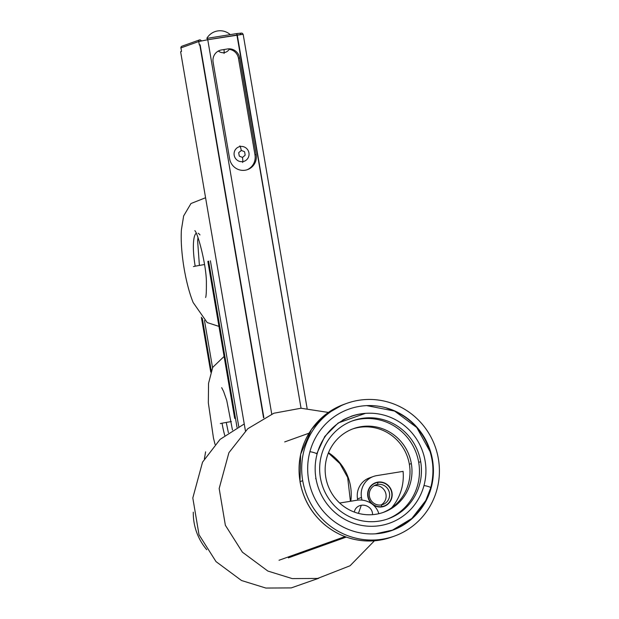 <?xml version="1.0" encoding="UTF-8"?>
<svg xmlns="http://www.w3.org/2000/svg" width="619" height="619" viewBox="0 0 619 619"><rect width="100%" height="100%" fill="white"/><g stroke="black" fill="none" stroke-linecap="round" stroke-linejoin="round"><path stroke-width="0.93" d="M328.503 452.69A49.056 47.756 -109.7 0 1 350.811 501.228A49.056 47.756 -109.7 0 0 328.503 452.69M373.435 476.468A19.158 18.655 70.3 0 1 376.685 475.632L403.085 471.376A49.056 47.756 -109.7 0 1 391.61 507.82A49.056 47.756 -109.7 0 0 403.085 471.376L376.685 475.632A19.158 18.655 70.3 0 0 361.473 497.475L361.922 500.098L361.473 497.475L357.519 498.891L357.736 500.129L357.519 498.891L361.473 497.475A19.158 18.655 70.3 0 1 373.435 476.468L369.481 477.883A19.158 18.655 70.3 0 0 357.519 498.891A19.158 18.655 70.3 0 1 369.543 477.868M356.915 500.245L339.669 503.023L356.915 500.245A18.392 16.574 19.4 0 1 378.813 513.7A18.392 16.574 19.4 0 0 356.915 500.245M354.37 512.091A9.2 8.287 -160.6 0 1 361.287 505.282A9.2 8.287 -160.6 0 1 372.499 514.66A9.2 8.287 -160.6 0 0 361.287 505.282L358.432 513.375L361.287 505.282A9.2 8.287 -160.6 0 0 354.741 510.489A9.2 8.287 -160.6 0 0 354.37 512.091M377.691 484.406L377.845 482.425A12.264 11.939 -109.7 0 1 384.051 506.048A12.264 11.939 -109.7 0 1 368.344 497.483A12.264 11.939 -109.7 0 1 377.845 482.425L377.791 482.124A12.573 12.241 -109.7 0 0 372.197 504.121A12.573 12.241 -109.7 0 1 377.791 482.124A12.573 12.241 -109.7 0 1 391.997 492.554A12.573 12.241 -109.7 0 1 372.793 504.593A12.573 12.241 -109.7 0 0 382.024 506.884L382.024 506.884A12.573 12.241 -109.7 0 0 391.997 492.554A12.573 12.241 -109.7 0 0 377.791 482.124L377.691 484.406A10.422 10.152 -109.7 0 1 382.968 504.477A10.422 10.152 -109.7 0 1 369.419 496.283A10.422 10.152 -109.7 0 1 377.691 484.406A10.422 10.152 -109.7 0 1 389.475 493.049A10.422 10.152 -109.7 0 1 381.203 504.934A10.422 10.152 -109.7 0 1 375.926 484.855A10.422 10.152 -109.7 0 1 377.691 484.406L374.278 485.629M374.24 485.652A10.422 10.152 -109.7 0 1 381.157 504.942M381.9 506.59L381.203 504.934L381.9 506.59M344.969 536.611L279.014 560.265L344.969 536.611M180.763 48.003L180.949 47.903A1.532 1.493 70.3 0 1 181.901 46.224L181.947 46.208A1.532 1.493 70.3 0 0 180.949 47.903L198.738 41.519L199.333 45.009L200.123 44.792L263.864 417.67L200.123 44.792L199.333 45.009L198.738 41.519L207.76 39.74L271.741 414.049L207.76 39.74L243.159 34.285L237.255 34.981L301.051 408.231L236.675 33.588L241.248 33.117A1.532 1.493 -109.7 0 1 242.95 34.246A1.532 1.493 -109.7 0 0 241.248 33.117L236.675 33.588L237.255 34.981L207.76 39.74L207.187 38.347L207.76 39.74L198.738 41.519A1.532 1.493 70.3 0 1 199.697 39.84A1.532 1.493 70.3 0 0 198.738 41.519L180.949 47.903L181.545 51.392L180.616 51.725L245.426 430.863L180.616 51.725L181.545 51.392L180.949 47.903L181.545 51.392M263.562 417.825L199.813 44.839L263.562 417.825M246.958 169.815A13.796 13.432 70.3 0 0 254.989 154.912L238.477 58.287A10.732 10.446 70.3 0 0 229.835 49.427M236.543 33.612L207.311 38.324M207.783 38.246L236.063 33.689M221.617 49.915A10.732 10.446 70.3 0 0 213.106 62.148L229.618 158.766A13.796 13.432 70.3 0 0 245.217 170.217A13.796 13.432 70.3 0 0 256.165 154.487L239.646 57.869A10.732 10.446 70.3 0 0 227.521 48.963L221.617 49.915A10.732 10.446 70.3 0 0 213.106 62.148L229.618 158.766A13.796 13.432 70.3 0 0 247.546 169.614A13.796 13.432 70.3 0 0 256.165 154.487L254.989 154.912L238.477 58.287L239.646 57.869A10.732 10.446 70.3 0 0 227.521 48.963L221.617 49.915M254.989 154.912L256.165 154.487L239.646 57.869L238.477 58.287M206.754 549.703A55.184 53.729 -109.8 0 1 193.29 512.192A55.184 53.729 -109.8 0 0 206.754 549.703M195.194 266.193A18.647 0.766 -9.7 0 1 204.51 264.545A18.647 0.766 -9.7 0 0 195.194 266.193A31.19 7.01 80.8 0 1 196.246 233.278A31.19 7.01 80.8 0 0 195.194 266.193L193.453 266.58L195.194 266.193M212.549 367.694L204.479 320.472L212.549 367.694M222.043 423.203A18.647 0.766 -9.7 0 1 231.359 421.554A18.647 0.766 -9.7 0 0 222.043 423.203A31.19 7.01 80.8 0 0 224.736 435.412A31.19 7.01 80.8 0 1 222.043 423.203L220.302 423.589L222.043 423.203M237.023 427.381L208.595 261.133L237.023 427.381M210.777 372.05L201.415 317.299L210.777 372.05M211.257 370.68L202.305 318.321L211.257 370.68M207.922 261.373L234.771 418.382L207.922 261.373M198.173 233.247L198.173 233.247A31.19 7.01 80.8 0 1 199.976 234.934M210.398 260.777L238.733 426.491L210.398 260.777M425.106 460.954A56.716 55.215 70.3 0 0 361.001 413.894A56.716 55.215 70.3 0 0 315.984 478.549L315.589 478.688L315.984 478.549A56.716 55.215 -109.7 0 0 380.097 525.608A56.716 55.215 -109.7 0 0 425.106 460.954A56.716 55.215 70.3 0 0 351.399 416.363A56.716 55.215 70.3 0 0 315.984 478.549A56.716 55.215 -109.7 0 0 389.699 523.14A56.716 55.215 -109.7 0 0 425.106 460.954M420.688 461.666A52.12 50.743 70.3 0 0 361.775 418.421A52.12 50.743 70.3 0 0 320.41 477.837A52.12 50.743 70.3 0 0 379.323 521.082A52.12 50.743 70.3 0 0 420.688 461.666A52.12 50.743 70.3 0 0 352.946 420.696A52.12 50.743 70.3 0 0 320.41 477.837A52.12 50.743 70.3 0 0 388.144 518.807A52.12 50.743 70.3 0 0 420.688 461.666L418.707 462.378A52.12 50.743 70.3 0 0 351.963 421.059A52.12 50.743 70.3 0 1 418.707 462.378A52.12 50.743 70.3 0 1 387.154 519.155A52.12 50.743 70.3 0 0 418.707 462.378L420.688 461.666M351.399 416.363L350.083 416.835A56.716 55.215 70.3 0 0 342.702 420.131A56.716 55.215 70.3 0 1 350.137 416.819M400.16 526.637A64.384 62.681 -109.7 0 1 391.626 530.584A64.384 62.681 -109.7 0 0 400.16 526.637M392.284 530.351A64.384 62.681 -109.7 0 0 432.48 459.762L432.085 459.902L432.48 459.762A64.384 62.681 70.3 0 0 348.807 409.151A64.384 62.681 70.3 0 0 308.61 479.74A64.384 62.681 -109.7 0 0 392.284 530.351L392.222 530.375M394.357 536.124A70.512 68.647 -109.7 0 0 438.384 458.811A70.512 68.647 70.3 0 0 358.68 400.3A70.512 68.647 70.3 0 0 302.714 480.692L300.076 481.636A70.512 68.647 -109.7 0 1 344.102 404.323A70.512 68.647 -109.7 0 0 300.076 481.636L300.076 481.636A70.512 68.647 -109.7 0 0 391.719 537.068A70.512 68.647 -109.7 0 1 300.076 481.636L302.714 480.692A70.512 68.647 -109.7 0 0 382.418 539.195A70.512 68.647 -109.7 0 0 438.384 458.811A70.512 68.647 70.3 0 0 346.741 403.379A70.512 68.647 70.3 0 0 302.714 480.692A70.512 68.647 -109.7 0 0 394.357 536.124L391.788 537.044M432.48 459.762A64.384 62.681 -109.7 0 1 381.389 533.16A64.384 62.681 -109.7 0 1 308.61 479.74A64.384 62.681 70.3 0 1 359.709 406.343A64.384 62.681 70.3 0 1 432.48 459.762M409.36 464.273A44.452 43.276 -109.7 0 1 382.588 512.648A44.452 43.276 -109.7 0 0 409.36 464.273A44.452 43.276 70.3 0 0 352.575 428.982A44.452 43.276 70.3 0 1 409.36 464.273L411.333 463.561A44.452 43.276 -109.7 0 1 376.058 514.242A44.452 43.276 -109.7 0 1 325.803 477.357A44.452 43.276 -109.7 0 1 353.557 428.619A44.452 43.276 -109.7 0 1 411.333 463.561A44.452 43.276 -109.7 0 1 383.579 512.3A44.452 43.276 -109.7 0 1 325.803 477.357A44.452 43.276 -109.7 0 1 361.086 426.677A44.452 43.276 -109.7 0 1 411.333 463.561L409.36 464.273M300.083 481.69L300.006 481.675C303.155 498.968 311.372 513.313 324.635 524.703C340.999 537.926 359.422 543.072 379.904 540.124L390.45 537.509M375.501 533.818L392.485 530.119L411.844 518.459L425.795 500.508L430.77 487.695A3.83 0.511 -164.9 0 0 428.193 486.495A3.83 0.511 -164.9 0 0 423.976 485.598A3.83 0.511 -164.9 0 1 428.193 486.495A3.83 0.511 -164.9 0 1 430.77 487.702L430.77 487.702C435.675 467.763 432.263 449.293 420.549 432.286C411.859 420.448 400.586 412.409 386.728 408.161C405.809 414.266 419.496 426.607 427.799 445.177C435.149 463.554 434.685 481.605 426.398 499.316C418.823 514.203 407.31 524.548 391.842 530.351A64.384 62.681 70.2 0 1 374.627 533.864A64.384 62.681 70.2 0 0 391.842 530.351A64.384 62.681 70.2 0 0 393.754 529.632M350.818 416.417A56.716 55.215 -109.8 0 1 366.239 413.306A56.716 55.215 -109.8 0 0 350.818 416.417M316.696 453.851A3.83 0.511 15.1 0 0 314.119 452.651A3.83 0.511 15.1 0 0 309.902 451.746A3.83 0.511 15.1 0 1 314.119 452.651A3.83 0.511 15.1 0 1 316.696 453.851L324.789 436.426L338.214 422.947L365.45 413.36M240.273 146.51A7.668 7.459 70.3 0 0 234.191 155.253A7.668 7.459 70.3 0 0 242.857 161.613L242.702 162.464L242.857 161.613A7.668 7.459 70.3 0 0 248.939 152.87A7.668 7.459 70.3 0 0 240.273 146.51L239.878 145.86L240.273 146.51A7.668 7.459 70.3 0 0 234.191 155.253A7.668 7.459 70.3 0 0 242.857 161.613A7.668 7.459 70.3 0 0 248.939 152.87A7.668 7.459 70.3 0 0 240.273 146.51A15.328 3.443 80.8 0 1 241.333 150.494L241.487 150.51A15.018 2.221 19.8 0 1 244.412 151.647L244.606 151.887A15.018 3.374 80.8 0 1 245.139 155.029L245.039 155.315A15.018 1.153 141 0 1 242.648 157.311L242.354 157.358A15.018 2.221 -160.2 0 0 239.429 156.212L239.244 155.98A15.018 3.374 -99.2 0 0 238.702 152.839L238.81 152.553A15.018 1.153 -39 0 0 241.193 150.556L241.487 150.51A15.018 2.221 19.8 0 1 244.412 151.647L244.606 151.887A15.018 3.374 80.8 0 1 245.139 155.029L245.039 155.315A15.018 1.153 141 0 1 242.648 157.311L242.509 157.373A15.328 3.443 80.8 0 1 242.857 161.613A15.328 3.443 80.8 0 0 242.509 157.373L242.354 157.358A15.018 2.221 -160.2 0 0 239.429 156.212L239.244 155.98A15.018 3.374 -99.2 0 0 238.702 152.839L238.81 152.553A15.018 1.153 -39 0 0 241.193 150.556L241.333 150.494A15.328 3.443 80.8 0 0 240.273 146.51M218.36 51.029A7.668 7.459 70.3 0 0 224.225 52.607L224.07 53.466L224.225 52.607A7.668 7.459 70.3 0 0 229.502 48.839A7.668 7.459 70.3 0 1 224.225 52.607A15.328 3.443 80.8 0 0 224.001 49.528A15.328 3.443 80.8 0 1 224.225 52.607A7.668 7.459 70.3 0 1 218.36 51.029M346.269 537.083L288.353 557.858M309.005 433.199L284.701 441.92M244.25 423.961L220.085 439.374L202.537 462.169L192.811 497.962L199.001 534.723L216.031 561.626L241.495 580.506L265.853 588.05L291.255 587.903L318.731 578.262M201.515 40.862L200.239 39.864M240.984 33.178L240.118 34.548M307.101 408.362L243.159 34.285M181.901 46.224L199.697 39.84M350.416 501.289L347.677 477.473L339.932 463.639L328.387 452.984M328.387 412.44L301.012 408.231L273.861 413.237L247.747 428.743L228.898 452.713L219.172 488.507L225.362 525.268L242.393 552.171L267.849 571.051L292.214 578.595L317.617 578.448L350.037 565.774L374.433 540.789M232.465 429.996L226.763 400.501L223.614 391.463L221.679 387.649M224.101 356.436L212.727 367.353L208.541 383.37L208.34 402.892L213.454 437.997L215.048 444.396M226.244 422.429L228.388 432.696L226.244 422.429M207.852 261.411L234.702 418.421M194.83 230.639C197.801 232.937 206.707 265.868 206.39 283.425C206.437 291.742 206.181 296.424 205.609 297.468M218.964 326.399L207.156 322.553L193.151 302.513C185.313 283.2 180.052 250.649 181.413 229.765L183.642 215.938L190.977 203.519L205.578 197.74M197.979 237.549L197.631 241.008L199.395 265.427M210.754 372.127L201.361 317.238M205.616 451.831L204.378 458.849M346.741 403.379L344.102 404.323M300.006 481.675L300.625 454.284L311.473 429.385L325.137 414.854L342.377 404.973M366.773 405.623L394.628 411.086L416.78 427.536L430.205 451.862M230.26 34.625A15.328 15.328 0 0 0 206.808 38.409A15.328 15.328 0 0 1 230.26 34.625"/></g></svg>

